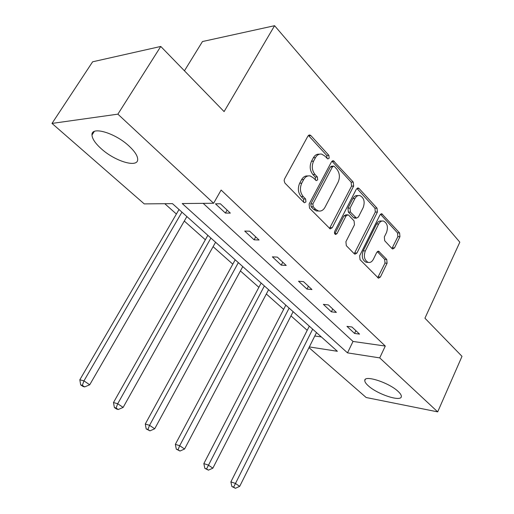 <?xml version="1.0" encoding="UTF-8"?>
<svg xmlns="http://www.w3.org/2000/svg" width="514" height="514" viewBox="0 0 514 514"><rect width="100%" height="100%" fill="white"/><g stroke="black" fill="none" stroke-linecap="round" stroke-linejoin="round"><path stroke-width="0.77" d="M329.159 158.203L328.857 155.318L310.925 135.632L309.878 134.996L307.925 136.075L284.55 178.93L284.126 180.504L284.84 182.978L303.832 202.362L304.455 202.734L305.933 201.918L305.618 199.008L303.234 196.56C300.099 192.628 299.611 188.163 301.757 183.157L303.678 179.579C305.374 176.675 307.558 175.467 310.231 175.961L313.251 177.78L316.245 180.645L317.652 179.861L317.344 176.957L315.011 174.484C311.947 170.513 311.471 166.067 313.585 161.152L315.467 157.637C317.08 154.862 319.162 153.699 321.713 154.136L324.848 156.05L327.816 158.961L329.159 158.203M327.013 158.408L326.763 155.446L308.406 135.445M303.684 202.208L303.536 199.034L301.153 196.599L303.234 196.56M315.455 180.106L315.255 177.041L312.923 174.567L315.011 174.484M368.3 385.796C365.91 383.656 364.741 381.896 364.786 380.527C364.169 374.629 388.931 382.564 398.08 391.385C400.322 393.454 401.408 395.137 401.344 396.435C401.543 402.263 377.417 394.354 368.3 385.796M101.174 148.668C95.276 143.342 92.218 138.793 91.993 135.021C91.042 125.859 115.091 132.837 129.078 146.092C134.713 151.354 137.585 155.748 137.688 159.276C138.176 168.329 115.007 161.396 101.174 148.668M392.015 248.577L392.709 249.014L394.527 247.883L399.943 236.703L399.596 232.958L381.806 213.792L380 214.897L359.652 255.792L360.044 259.673L378.471 278.202L380.399 277.027L387.093 263.213L386.734 259.442L378.645 251.237L376.756 252.387L373.376 259.268C372.027 261.78 370.298 262.821 368.191 262.391C364.413 260.257 363.456 256.435 365.313 250.916L378.651 224.033C379.923 221.675 381.549 220.686 383.521 221.059C387.331 223.16 388.327 226.982 386.509 232.534L384.337 236.948L384.703 240.751L392.015 248.577M309.332 346.918L337.37 351.287L172.447 203.634L144.241 203.891L52.004 123.418L92.623 61.802L160.766 46.446L224.098 111.596L274.585 25.7L459.824 242.171L424.93 318.205L461.996 356.337L437.703 411.868L366.167 397.515L308.985 347.625M160.766 46.446L117.886 114.153L213.606 203.255L182.232 203.544L347.503 352.867L379.724 357.892L437.703 411.868M203.171 203.351L353.015 341.45L385.282 346.05L221.129 190.052L213.606 203.255M385.282 346.05L379.724 357.892M353.651 186.081L353.253 182.091L333.38 160.741L331.472 161.826L309.113 204.064L309.563 208.209L330.168 228.884L332.224 227.715L353.651 186.081L351.55 186.139L351.152 182.155L331.954 161.184M359.1 188.509L377.032 208.189L377.404 212.057L356.954 253.029L354.962 254.199L354.242 253.762L346.314 245.673L345.903 241.721L354.461 224.811L354.062 220.866L348.8 215.308L347.991 214.813L346.038 215.951L336.978 233.658L335.552 234.48C334.473 233.889 334.196 232.842 334.71 231.339L356.388 189.075L358.245 187.976L359.1 188.509L357.005 188.561L374.937 208.196L377.032 208.189M52.004 123.418L117.886 114.153M274.585 25.7L202.471 41.538L184.442 70.797M164.776 203.705L176.398 214.03M184.288 221.046L205.356 239.775M213.104 246.662L232.803 264.177M240.411 270.942L258.863 287.339M266.336 293.989L283.632 309.364M290.975 315.892L307.205 330.316M314.786 336.002L321.34 336.933M353.015 341.45L347.503 352.867M354.551 333.438L346.956 326.358L351.949 326.994L359.549 334.106L354.551 333.438L355.887 330.682M331.369 311.831L323.377 304.378L328.369 304.911L336.368 312.396L331.369 311.831L332.764 309.023M306.967 289.086L298.55 281.242L303.53 281.646L311.959 289.536L306.967 289.086L308.432 286.234M281.248 265.121L272.369 256.839L277.329 257.116L286.221 265.442L281.248 265.121L282.784 262.217M254.109 239.82L244.722 231.075L249.656 231.197L259.056 239.999L254.109 239.82L255.715 236.87M225.415 213.079L215.482 203.827L220.377 203.782L230.323 213.098L225.415 213.079L227.104 210.078M319.329 154.213C316.887 153.93 314.902 155.112 313.373 157.759L315.467 157.637M312.923 174.567C309.858 170.609 309.383 166.176 311.49 161.267L313.373 157.759M307.854 175.981C305.29 175.653 303.209 176.88 301.596 179.656L303.678 179.579M301.153 196.599C298.017 192.673 297.529 188.214 299.675 183.222L301.596 179.656M329.48 228.505L351.55 186.139M334.434 166.517L333.779 166.112L332.436 166.877L312.891 203.897L313.206 206.789L315.667 209.307L318.41 210.958C321.109 211.485 323.306 210.258 325.002 207.27L338.135 182.11C340.159 177.311 339.715 172.974 336.798 169.1L334.434 166.517M333.233 166.138L331.678 166.215L330.335 166.979L332.436 166.877M318.558 210.997L316.322 210.958L313.585 209.314L311.124 206.795L310.809 203.91L330.335 166.979M354.236 253.755L375.304 212.051L374.937 208.196M347.323 214.807L345.896 214.801L343.943 215.938L334.897 233.607L336.978 233.658M363.218 207.515C365.126 201.771 364.034 197.8 359.941 195.596C357.905 195.224 356.234 196.213 354.93 198.558L350.047 208.112L350.445 212.089L356.491 218.148L358.406 217.017L363.218 207.515M358.149 195.628L357.84 195.635C355.804 195.262 354.14 196.245 352.835 198.584L354.93 198.558M355.039 218.135L353.6 217.64L348.357 212.083L347.952 208.119L352.835 198.584M381.966 221.039L381.427 221.033C379.454 220.66 377.829 221.65 376.556 224.001L378.651 224.033M367.581 262.352L366.103 262.268C362.325 260.148 361.368 256.332 363.225 250.826L376.556 224.001M377.713 277.695L385.005 263.097L384.652 259.332L377.302 251.629M391.944 248.506L397.849 236.652L397.508 232.906L380.456 214.242M179.026 209.519L79.831 379.795L83.955 380.874L89.719 384.78L186.884 216.555M181.943 212.134L83.955 380.874L82.336 385.359L80.692 384.915L82.998 386.464L84.649 386.913L82.336 385.359M89.719 384.78L84.649 386.913M80.692 384.915L79.831 379.795M207.862 235.335L113.485 402.539L117.7 403.734L123.142 407.416L215.572 242.242M210.901 238.059L117.7 403.734L116.068 408.039L114.378 407.551L116.556 409.015L118.246 409.504L116.068 408.039M123.142 407.416L118.246 409.504M114.378 407.551L113.485 402.539M235.194 259.808L145.276 424.024L149.568 425.316L154.701 428.792L242.775 266.593M238.342 262.622L149.568 425.316L147.916 429.46L146.201 428.933L149.972 430.848L147.916 429.46M154.701 428.792L149.972 430.848M146.201 428.933L145.276 424.024M261.151 283.047L175.351 444.353L179.701 445.722L184.565 449.018L268.591 289.71M264.382 285.938L179.701 445.722L178.037 449.724L176.302 449.165L179.99 451.035L178.037 449.724M184.565 449.018L179.99 451.035M176.302 449.165L175.351 444.353M285.816 305.136L203.846 463.609L208.241 465.054L212.854 468.177L293.134 311.683M289.125 308.098L206.577 468.916L204.816 468.325L208.427 470.156L206.577 468.916M212.854 468.177L208.427 470.156M204.816 468.325L203.846 463.609M309.299 326.159L230.882 481.881L235.316 483.391L239.691 486.353L316.489 332.597M312.673 329.178L233.645 487.118L231.872 486.507L235.399 488.3L233.645 487.118M239.691 486.353L235.399 488.3M231.872 486.507L230.882 481.881M326.763 155.446L328.857 155.318M303.536 199.034L305.618 199.008M315.255 177.041L317.344 176.957M311.49 161.267L313.585 161.152M299.675 183.222L301.757 183.157M308.824 135.812L310.925 135.632M330.136 227.676L332.224 227.715M332.23 161.441L334.331 161.325M351.152 182.155L353.253 182.091M310.809 203.91L312.891 203.897M311.124 206.795L313.206 206.789M313.585 209.314L315.667 209.307M375.304 212.051L377.404 212.057M354.866 252.933L356.954 253.029M343.943 215.938L346.038 215.951M347.952 208.119L350.047 208.112M348.357 212.083L350.445 212.089M353.6 217.64L355.694 217.653M363.225 250.826L365.313 250.916M377.353 251.584L379.345 251.674M384.652 259.332L386.734 259.442M385.005 263.097L387.093 263.213M378.317 276.879L380.399 277.027M380.482 214.274L382.583 214.28M397.508 232.906L399.596 232.958M397.849 236.652L399.943 236.703M392.433 247.799L394.527 247.883M364.786 380.527L365.306 379.422M91.993 135.021L94.268 131.468M308.978 135.073L309.878 134.996M332.597 160.786L333.38 160.741M316.322 210.958L318.41 210.958M354.397 218.129L356.491 218.148M357.564 187.995L358.245 187.976M366.103 262.268L368.191 262.391M378.092 251.211L378.645 251.237M381.215 213.792L381.806 213.792"/></g></svg>
